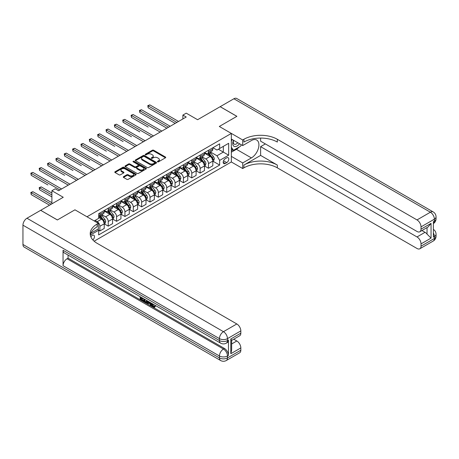 <?xml version="1.0" encoding="UTF-8"?>
<svg xmlns="http://www.w3.org/2000/svg" width="459" height="459" viewBox="0 0 459 459"><rect width="100%" height="100%" fill="white"/><g stroke="black" fill="none" stroke-linecap="round" stroke-linejoin="round"><path stroke-width="0.69" d="M157.575 161.832A0.648 0.373 0 0 0 158.493 161.832L165.464 157.804A0.929 0.534 0 0 0 165.733 157.426A0.929 0.534 0 0 0 165.464 157.047L153.656 150.231A0.929 0.534 0 0 0 152.342 150.231L145.371 154.253A0.648 0.373 0 0 0 146.289 154.786L147.196 154.264A2.966 1.716 0 0 1 151.39 154.264L152.377 154.832A2.966 1.716 0 0 1 153.249 156.043A2.966 1.716 0 0 1 152.377 157.253L151.476 157.776A0.648 0.373 0 0 0 152.394 158.309L153.295 157.787A2.966 1.716 0 0 1 157.494 157.787L158.475 158.355A2.966 1.716 0 0 1 159.348 159.566A2.966 1.716 0 0 1 158.475 160.776L157.575 161.298A0.648 0.373 0 0 0 157.575 161.832L157.575 161.298M92.85 239.925A3.024 1.744 120 0 0 94.388 237.303A3.024 1.744 120 0 0 93.837 235.215A3.024 1.744 120 0 0 92.328 235.364A3.024 1.744 120 0 0 90.871 236.861M123.546 176.669A0.929 0.534 0 0 0 123.27 177.048A0.929 0.534 0 0 0 123.546 177.426L126.856 179.337A0.929 0.534 0 0 0 128.17 179.337L135.91 174.868A0.929 0.534 0 0 0 136.18 174.489A0.929 0.534 0 0 0 135.91 174.11L124.102 167.294A0.929 0.534 0 0 0 122.788 167.294L115.048 171.764A0.929 0.534 0 0 0 114.779 172.142A0.929 0.534 0 0 0 115.048 172.521L119.047 174.827A0.929 0.534 0 0 0 120.361 174.827L123.678 172.917A0.929 0.534 0 0 0 123.947 172.538A0.929 0.534 0 0 0 123.678 172.159L121.692 171.012A2.484 1.434 0 0 1 120.964 170.002A2.484 1.434 0 0 1 122.496 168.677A2.484 1.434 0 0 1 125.198 168.987L132.972 173.473A2.484 1.434 0 0 1 133.701 174.489A2.484 1.434 0 0 1 132.169 175.814A2.484 1.434 0 0 1 129.467 175.504L128.17 174.753A0.929 0.534 0 0 0 126.856 174.753L123.546 176.669L123.546 177.426L126.856 175.527L126.856 174.753M260.614 138.067L260.614 141.177L417.013 231.468A5.669 3.276 -120 0 0 419.847 231.749L428.046 227.016L431.047 223.367L431.047 238.106L421.023 243.895L421.023 246.167L434.386 238.451L434.386 236.523L433.388 237.102L433.388 221.668L434.386 221.089L434.386 219.161L421.023 226.878A5.669 3.276 -120 0 0 417.013 219.93L430.381 212.213L233.883 98.765L220.182 106.677L236.89 116.322L219.31 126.472L236.855 116.345L220.148 106.695L197.594 119.719L186.228 113.161L182.889 115.089L186.228 117.016L58.574 190.72L55.229 188.792L51.89 190.72L51.89 203.842M22.95 244.469L219.448 357.917A5.669 3.276 120 0 0 220.618 360.516L24.126 247.068A5.669 3.276 -60 0 1 22.95 244.469L22.95 225.18A5.669 3.276 -60 0 1 26.961 218.232L40.662 210.32L57.369 219.97L74.949 209.82L57.404 219.947L40.696 210.302L63.25 197.278L51.89 190.72M90.882 233.224L98.341 228.921L98.341 223.326L74.949 209.82L86.98 216.768L231.342 133.42L231.342 161.975L242.708 168.533L243.907 167.839A23.633 13.644 180 0 1 277.328 167.839L417.013 248.485A5.669 3.276 -120 0 0 419.847 248.767A5.669 3.276 -120 0 0 421.023 246.167M243.907 139.284A23.633 13.644 180 0 1 277.328 139.284L277.328 142.06A23.633 13.644 180 0 0 243.907 142.06L243.907 139.284L242.708 139.978L219.31 126.472L231.342 133.42M147.259 167.558A0.929 0.534 0 0 0 148.573 167.558L156.312 163.088A0.929 0.534 0 0 0 156.582 162.71A0.929 0.534 0 0 0 156.312 162.331L144.505 155.515A0.929 0.534 0 0 0 143.191 155.515L135.451 159.984A0.929 0.534 0 0 0 135.181 160.363A0.929 0.534 0 0 0 135.451 160.742L147.259 167.558M133.449 161.97A0.648 0.373 0 0 1 134.108 162.061L134.108 161.287L146.111 168.224A0.929 0.534 0 0 1 146.381 168.602A0.929 0.534 0 0 1 146.111 168.981L138.371 173.45A0.929 0.534 0 0 1 137.057 173.45L125.25 166.628L125.25 165.871A0.929 0.534 0 0 0 124.98 166.25A0.929 0.534 0 0 0 125.25 166.628M125.25 165.871L128.56 163.961A0.929 0.534 0 0 1 129.874 163.961L134.665 166.726A0.929 0.534 0 0 0 135.973 166.726L138.17 165.458A0.929 0.534 0 0 0 138.446 165.079A0.929 0.534 0 0 0 138.17 164.701L133.185 161.82A0.648 0.373 0 0 1 134.108 161.287M226.729 157.844L225.26 158.694A2.932 1.693 120 0 0 223.349 161.275A2.932 1.693 120 0 0 223.797 163.622A2.932 1.693 120 0 0 225.26 163.479L226.729 162.629A2.932 1.693 120 0 0 228.645 160.048A2.932 1.693 120 0 0 228.198 157.701A2.932 1.693 120 0 0 226.729 157.844M94.135 241.187L231.342 161.975M212.93 147.712L216.975 150.047L219.649 148.504L219.649 143.839L98.674 213.682L98.674 218.346L94.198 220.934M219.649 148.504L228.668 143.294L228.668 155.182L219.649 160.392L216.975 155.762L210.325 151.923M212.93 161.184L219.649 165.062L219.649 160.392M219.649 165.062L98.674 234.905L98.674 230.234L90.343 235.042M182.889 115.089L182.889 118.95M218.375 149.238L223.321 152.095L223.321 146.381L228.668 143.294M216.975 155.762L223.321 152.095L228.668 155.182M98.674 230.275L99.878 230.969L99.878 226.298A3.781 2.18 -120 0 0 97.205 221.668L95.065 220.435M99.878 230.969L104.222 228.456L104.222 223.791A3.781 2.18 -120 0 0 101.548 219.161L98.674 217.497M104.325 223.883L108.232 226.144L108.232 221.473A3.781 2.18 -120 0 0 105.559 216.843L101.72 214.628M108.232 226.144L112.575 223.636L112.575 218.966A3.781 2.18 -120 0 0 109.902 214.336L104.222 211.054M112.679 219.063L116.586 221.318L116.586 216.648A3.781 2.18 -120 0 0 113.912 212.018L110.074 209.803M116.586 221.318L120.929 218.811L120.929 214.141A3.781 2.18 -120 0 0 118.256 209.511L112.575 206.234M121.033 214.238L124.94 216.499L124.94 211.828A3.781 2.18 -120 0 0 122.266 207.198L118.428 204.978M124.94 216.499L129.283 213.986L129.283 209.321A3.781 2.18 -120 0 0 126.609 204.691L120.929 201.409M129.386 209.413L133.294 211.674L133.294 207.003A3.781 2.18 -120 0 0 130.62 202.373L126.782 200.158M133.294 211.674L137.637 209.166L137.637 204.496A3.781 2.18 -120 0 0 134.969 199.866L129.283 196.584M137.74 204.594L141.647 206.848L141.647 202.178A3.781 2.18 -120 0 0 138.974 197.548L135.135 195.333M141.647 206.848L145.996 204.341L145.996 199.671A3.781 2.18 -120 0 0 143.323 195.041L137.637 191.764M146.094 199.768L150.007 202.029L150.007 197.359A3.781 2.18 -120 0 0 147.333 192.728L143.495 190.508M150.007 202.029L154.35 199.516L154.35 194.851A3.781 2.18 -120 0 0 151.677 190.221L145.996 186.939M154.448 194.943L158.361 197.204L158.361 192.533A3.781 2.18 -120 0 0 155.687 187.903L151.849 185.688M158.361 197.204L162.704 194.696L162.704 190.026A3.781 2.18 -120 0 0 160.03 185.396L154.35 182.114M162.802 190.124L166.715 192.378L166.715 187.708A3.781 2.18 -120 0 0 164.041 183.078L160.202 180.863M166.715 192.378L171.058 189.871L171.058 185.201A3.781 2.18 -120 0 0 168.384 180.571L162.704 177.294M171.155 185.298L175.068 187.553L175.068 182.889A3.781 2.18 -120 0 0 172.395 178.258L168.556 176.038M175.068 187.553L179.412 185.046L179.412 180.381A3.781 2.18 -120 0 0 176.738 175.745L171.058 172.469M179.509 180.473L183.422 182.734L183.422 178.063A3.781 2.18 -120 0 0 180.748 173.433L176.91 171.218M183.422 182.734L187.765 180.226L187.765 175.556A3.781 2.18 -120 0 0 185.092 170.926L179.412 167.644M187.869 175.654L191.776 177.908L191.776 173.238A3.781 2.18 -120 0 0 189.102 168.608L185.264 166.393M191.776 177.908L196.119 175.401L196.119 170.731A3.781 2.18 -120 0 0 193.446 166.101L187.765 162.819M196.222 170.828L200.13 173.083L200.13 168.419A3.781 2.18 -120 0 0 197.456 163.788L193.618 161.568M200.13 173.083L204.473 170.576L204.473 165.911A3.781 2.18 -120 0 0 201.799 161.275L196.119 157.999M204.576 166.003L208.484 168.264L208.484 163.593A3.781 2.18 -120 0 0 205.81 158.963L201.971 156.748M208.484 168.264L212.827 165.756L212.827 161.086A3.781 2.18 -120 0 0 210.159 156.456L204.473 153.174M204.576 152.537L205.81 153.254A3.781 2.18 -120 0 0 207.703 153.438A3.781 2.18 -120 0 0 208.484 151.711L208.484 150.282M196.222 157.362L197.456 158.074A3.781 2.18 -120 0 0 199.349 158.263A3.781 2.18 -120 0 0 200.13 156.53L200.13 155.102M187.869 162.182L189.102 162.899A3.781 2.18 -120 0 0 190.996 163.088A3.781 2.18 -120 0 0 191.776 161.356L191.776 159.927M179.509 167.007L180.748 167.724A3.781 2.18 -120 0 0 182.636 167.908A3.781 2.18 -120 0 0 183.422 166.181L183.422 164.752M171.155 171.832L172.395 172.544A3.781 2.18 -120 0 0 174.282 172.733A3.781 2.18 -120 0 0 175.068 171L175.068 169.572M162.802 176.658L164.041 177.369A3.781 2.18 -120 0 0 165.928 177.558A3.781 2.18 -120 0 0 166.715 175.826L166.715 174.397M154.448 181.477L155.687 182.194A3.781 2.18 -120 0 0 157.575 182.378A3.781 2.18 -120 0 0 158.361 180.651L158.361 179.222M146.094 186.302L147.333 187.014A3.781 2.18 -120 0 0 149.221 187.203A3.781 2.18 -120 0 0 150.007 185.47L150.007 184.042M137.74 191.128L138.974 191.839A3.781 2.18 -120 0 0 140.867 192.028A3.781 2.18 -120 0 0 141.647 190.296L141.647 188.867M129.386 195.947L130.62 196.664A3.781 2.18 -120 0 0 132.513 196.848A3.781 2.18 -120 0 0 133.294 195.121L133.294 193.692M121.033 200.772L122.266 201.484A3.781 2.18 -120 0 0 124.159 201.673A3.781 2.18 -120 0 0 124.94 199.94L124.94 198.512M112.679 205.598L113.912 206.309A3.781 2.18 -120 0 0 115.806 206.498A3.781 2.18 -120 0 0 116.586 204.766L116.586 203.337M104.319 210.417L105.559 211.134A3.781 2.18 -120 0 0 107.446 211.318A3.781 2.18 -120 0 0 108.232 209.591L108.232 208.162M207.703 153.438L212.047 150.931A3.781 2.18 -120 0 0 212.827 149.198L212.827 147.775M199.349 158.263L203.693 155.756A3.781 2.18 -120 0 0 204.473 154.023L204.473 152.595M190.996 163.088L195.339 160.575A3.781 2.18 -120 0 0 196.119 158.848L196.119 157.42M182.636 167.908L186.985 165.401A3.781 2.18 -120 0 0 187.765 163.668L187.765 162.245M174.282 172.733L178.631 170.226A3.781 2.18 -120 0 0 179.412 168.493L179.412 167.065M165.928 177.558L170.272 175.045A3.781 2.18 -120 0 0 171.058 173.318L171.058 171.89M157.575 182.378L161.918 179.871A3.781 2.18 -120 0 0 162.704 178.138L162.704 176.715M149.221 187.203L153.564 184.696A3.781 2.18 -120 0 0 154.35 182.963L154.35 181.534M140.867 192.028L145.21 189.515A3.781 2.18 -120 0 0 145.996 187.788L145.996 186.36M132.513 196.848L136.857 194.341A3.781 2.18 -120 0 0 137.637 192.608L137.637 191.185M124.159 201.673L128.503 199.166A3.781 2.18 -120 0 0 129.283 197.433L129.283 196.004M115.806 206.498L120.149 203.991A3.781 2.18 -120 0 0 120.929 202.258L120.929 200.83M107.446 211.318L111.795 208.811A3.781 2.18 -120 0 0 112.575 207.084L112.575 205.655M98.674 216.298A3.781 2.18 -120 0 0 99.092 216.143L103.441 213.636A3.781 2.18 -120 0 0 104.222 211.903L104.222 210.474M99.092 216.143A3.781 2.18 -120 0 0 99.878 214.41L99.878 212.982M98.025 229.104L98.674 230.234M157.833 161.924L158.475 161.551A2.966 1.716 0 0 0 159.348 160.34L159.348 159.566M153.249 156.043L153.249 156.817A2.966 1.716 0 0 1 152.377 158.028L151.734 158.401M165.452 157.81L153.656 151A0.929 0.534 0 0 0 152.342 151L145.635 154.878M156.301 163.094L144.505 156.284A0.929 0.534 0 0 0 143.191 156.284L135.462 160.748L135.451 159.984M154.672 162.974A0.648 0.373 0 0 0 154.672 162.446L144.31 156.462A0.648 0.373 0 0 0 143.386 156.462L142.439 157.007A2.966 1.716 0 0 0 141.567 158.223A2.966 1.716 0 0 0 142.439 159.434L149.525 163.524A2.966 1.716 0 0 0 153.719 163.524L154.672 162.974L154.672 163.748A0.648 0.373 0 0 0 154.861 163.484L154.861 162.71M141.567 158.223L141.567 158.992A2.966 1.716 0 0 0 142.439 160.208L142.439 159.434M154.672 163.748L153.719 164.293A2.966 1.716 0 0 1 149.525 164.293L142.439 160.208M125.261 166.64L128.56 164.729L128.56 163.961M138.446 165.079L138.446 165.848A0.929 0.534 0 0 1 138.17 166.227L135.973 167.495A0.929 0.534 0 0 1 134.665 167.495L129.874 164.729A0.929 0.534 0 0 0 128.56 164.729M134.108 162.061L146.1 168.987M139.634 169.595A2.484 1.434 0 0 0 142.336 169.905A2.484 1.434 0 0 0 143.868 168.579A2.484 1.434 0 0 0 143.145 167.569L140.402 165.986A0.929 0.534 0 0 0 139.094 165.986L136.891 167.254A0.929 0.534 0 0 0 136.621 167.633A0.929 0.534 0 0 0 136.891 168.011L139.634 169.595L139.634 170.364A2.484 1.434 0 0 0 142.336 170.673A2.484 1.434 0 0 0 143.868 169.354L143.868 168.579M136.621 167.633L136.621 168.407A0.929 0.534 0 0 0 136.891 168.786L136.891 168.011M139.634 170.364L136.891 168.786M133.701 174.489L133.701 175.263A2.484 1.434 0 0 1 132.169 176.583A2.484 1.434 0 0 1 129.467 176.273L128.17 175.527A0.929 0.534 0 0 0 126.856 175.527M120.964 170.002L120.964 170.771A2.484 1.434 0 0 0 121.692 171.786L121.692 171.012M123.678 172.159L123.678 172.917L121.692 171.786M135.898 174.873L124.102 168.063A0.929 0.534 0 0 0 122.788 168.063L115.06 172.527M212.827 161.241L213.63 160.776L214.301 158.848A2.507 1.446 -120 0 0 213.498 156.714L210.767 153.071A7.229 4.177 -120 0 0 209.981 152.124M207.267 154.786A7.229 4.177 -120 0 0 205.787 153.237M212.144 159.416C212.523 159.921 212.787 159.766 212.947 158.952A2.507 1.446 -120 0 0 212.23 157.448L209.499 153.799A7.229 4.177 -120 0 0 208.713 152.858M208.036 153.243A6.001 3.465 60 0 1 209.023 154.367L211.335 157.448M148.165 127.068L131.458 117.424L131.458 115.496L133.127 114.532L161.832 131.102M207.91 153.317A7.229 4.177 60 0 1 208.696 154.264L210.515 156.691M176.87 122.421L148.165 105.845L149.835 104.882L178.545 121.457M175.2 123.385L148.165 107.779L148.165 105.845L147.798 105.633L149.835 104.882M148.165 107.779L147.798 105.633M204.473 166.06L205.276 165.601L205.948 163.668A2.507 1.446 -120 0 0 205.144 161.539L202.413 157.89A7.229 4.177 -120 0 0 201.627 156.949M198.908 159.606A7.229 4.177 -120 0 0 197.427 158.057M203.79 164.242C204.169 164.747 204.433 164.592 204.594 163.777A2.507 1.446 -120 0 0 203.876 162.268L201.145 158.625A7.229 4.177 -120 0 0 200.353 157.678M199.682 158.068A6.001 3.465 60 0 1 200.669 159.187L202.981 162.274M139.811 131.894L123.104 122.249L123.104 120.315L124.773 119.351L153.478 135.927M199.556 158.143A7.229 4.177 60 0 1 200.342 159.089L202.161 161.511M196.119 170.886L196.922 170.421L197.588 168.493A2.507 1.446 -120 0 0 196.791 166.359L194.059 162.716A7.229 4.177 -120 0 0 193.273 161.769M190.554 164.431A7.229 4.177 -120 0 0 189.074 162.882M195.436 169.061C195.815 169.566 196.079 169.411 196.24 168.602A2.507 1.446 -120 0 0 195.523 167.093L192.791 163.45A7.229 4.177 -120 0 0 192 162.503M191.328 162.893A6.001 3.465 60 0 1 192.315 164.012L194.627 167.099M131.458 136.719L114.75 127.068L114.75 125.141L116.42 124.177L145.124 140.752M191.202 162.968A7.229 4.177 60 0 1 191.988 163.909L193.807 166.336M187.765 175.711L188.569 175.246L189.234 173.318A2.507 1.446 -120 0 0 188.437 171.184L185.706 167.541A7.229 4.177 -120 0 0 184.92 166.594M182.2 169.256A7.229 4.177 -120 0 0 180.72 167.707M187.083 173.886C187.456 174.391 187.725 174.236 187.886 173.422A2.507 1.446 -120 0 0 187.169 171.918L184.438 168.269A7.229 4.177 -120 0 0 183.646 167.328M182.975 167.713A6.001 3.465 60 0 1 183.961 168.837L186.268 171.918M123.104 141.538L106.396 131.894L106.396 129.966L108.066 129.002L136.771 145.572M182.843 167.787A7.229 4.177 60 0 1 183.634 168.734L185.447 171.161M168.516 127.246L139.811 110.671L141.481 109.707L170.186 126.277M166.846 128.21L139.811 112.598L139.811 110.671L139.444 110.458L141.481 109.707M139.811 112.598L139.444 110.458M160.162 132.066L131.09 115.284L133.127 114.532M131.458 117.424L131.09 115.284M151.809 136.891L122.737 120.103L124.773 119.351M123.104 122.249L122.737 120.103M179.412 180.53L180.215 180.071L180.88 178.138A2.507 1.446 -120 0 0 180.083 176.009L177.352 172.36A7.229 4.177 -120 0 0 176.56 171.419M173.846 174.081A7.229 4.177 -120 0 0 172.366 172.527M178.729 178.712C179.102 179.217 179.371 179.062 179.532 178.247A2.507 1.446 -120 0 0 178.815 176.738L176.084 173.095A7.229 4.177 -120 0 0 175.292 172.148M174.621 172.538A6.001 3.465 60 0 1 175.608 173.657L177.914 176.744M114.75 146.364L98.042 136.719L98.042 134.785L99.712 133.821L128.417 150.397M174.489 172.613A7.229 4.177 60 0 1 175.281 173.559L177.094 175.981M143.455 141.716L114.383 124.928L116.42 124.177M114.75 127.068L114.383 124.928M233.488 140.253A6.145 3.546 120 0 0 233.912 146.237A6.145 3.546 120 0 0 239.265 144.069A6.145 3.546 120 0 0 239.523 143.736M231.342 141.366L232.088 139.444M241.239 144.728L240.7 146.117L233.482 150.282L231.342 147.236M231.342 149.043L233.482 150.282M233.694 140.374A4.206 2.427 120 0 0 234.199 144.166A4.206 2.427 120 0 0 237.733 142.703M231.342 156.376L242.708 162.939L251.394 157.919A10.632 6.139 120 0 0 258.342 148.55A10.632 6.139 120 0 0 256.713 140.029A10.632 6.139 120 0 0 251.394 140.557L242.708 145.572L242.708 139.978M242.708 162.939L242.708 168.533M260.614 155.412L243.907 165.062A23.633 13.644 180 0 1 277.328 165.062L260.614 155.412L260.614 146.656L265.359 143.914M421.023 243.895A5.669 3.276 -120 0 0 417.013 236.947L425.034 232.317A5.669 3.276 60 0 1 427.036 234.096L427.036 227.595M260.614 146.656L417.013 236.947M233.883 98.765A5.669 3.276 -60 0 1 236.718 98.484L433.216 211.932A5.669 3.276 120 0 0 430.381 212.213A5.669 3.276 60 0 1 434.386 219.161A5.669 3.276 180 0 0 436.05 216.843A5.669 5.669 0 0 0 433.216 211.932M231.342 139.014L242.708 145.572M419.847 231.749A5.669 3.276 -120 0 0 421.023 229.15L431.047 223.367M421.023 226.878L421.023 229.15M277.328 139.284L417.013 219.93M421.947 230.538L425.034 232.317M431.047 238.106L427.036 234.096M239.368 146.88A10.632 6.139 -60 0 1 236.425 149.278L231.342 152.21M231.342 150.977L233.017 150.013M151.975 303.519L151.923 304.076L152.434 303.783L153.696 306.365L154.161 306.526M151.923 304.076L153.163 306.669L153.943 306.767L154.821 305.855L155.389 306.331L154.385 307.392L153.214 307.237C151.981 306.4 151.367 305.241 151.355 303.755L151.401 303.187M148.705 303.147L147.913 304.116L147.31 303.772L148.326 301.408M150.868 302.877L151.671 305.665L151.131 305.975L150.535 305.631L150.076 303.938L148.366 302.951L147.913 304.116M141.252 298.132L141.252 299.119L143.615 300.484L143.615 301.018L143.082 301.328L140.15 299.635L140.15 296.692M143.357 298.539L142.824 299.038L140.712 297.822L140.712 299.423L141.252 299.119M63.049 250.258L219.448 340.555A5.669 3.276 120 0 0 220.618 343.148L64.226 252.857A5.669 3.276 -60 0 1 63.049 250.258L63.049 265.692A5.669 3.276 -60 0 1 67.06 258.75L68.064 258.17L224.457 348.461A5.669 3.276 60 0 1 228.467 355.409L228.467 339.976A5.669 3.276 60 0 1 227.297 342.569L226.293 343.148A5.669 3.276 -120 0 0 227.469 340.555L228.467 339.976M68.064 258.17L68.064 255.072M147.678 301.035L147.121 302.55L146.587 302.86L145.285 302.601L143.851 301.77L143.851 298.826M98.341 223.326L97.136 224.021A23.633 13.644 0 0 0 90.216 233.665A23.633 13.644 0 0 0 97.136 243.316L236.821 323.962A5.669 3.276 60 0 1 240.832 330.905L227.469 338.622L227.469 340.555A5.669 3.276 0 0 1 219.448 340.555L219.448 338.622L22.95 225.18M230.808 338.971L231.64 340.228L231.64 350.142L230.808 353.711L230.808 338.971L240.832 333.182L240.832 330.905M240.832 333.182A5.669 3.276 60 0 1 239.661 335.781L231.64 340.412M233.74 339.195L236.821 340.98A5.669 3.276 60 0 1 240.832 347.922L230.808 353.711M228.467 355.409L227.469 355.989L227.469 357.917L240.832 350.2L240.832 347.922M240.832 350.2A5.669 3.276 60 0 1 239.661 352.799L226.293 360.516A5.669 3.276 -120 0 0 227.469 357.917A5.669 3.276 0 0 1 219.448 357.917L219.448 355.989L63.049 265.692M97.136 224.021L97.136 226.798A23.633 13.644 0 0 0 90.337 235.054M140.712 299.423L143.082 300.788L143.615 300.484M143.082 300.788L143.082 301.328M140.712 297.013L143.059 298.367M142.824 298.505L142.824 299.038M147.098 300.702L146.587 302.86M144.413 299.153L144.413 301.563L146.191 302.257L146.536 300.375M147.138 301.328L147.666 301.029M144.952 299.463L144.952 301.253L146.725 301.953M144.413 301.563L144.952 301.253M145.245 302.039L145.778 301.729M150.122 302.447L151.131 305.975M148.854 301.718L148.538 302.515L149.909 303.307L149.594 302.142M149.192 301.907L149.709 302.579M148.538 302.515L149.072 302.211M153.163 306.669L153.696 306.365M154.287 306.164L154.855 306.641L155.389 306.331M154.855 306.641L154.385 307.392M171.058 185.356L171.861 184.891L172.527 182.963A2.507 1.446 -120 0 0 171.729 180.829L168.998 177.185A7.229 4.177 -120 0 0 168.206 176.239M165.492 178.901A7.229 4.177 -120 0 0 164.012 177.352M170.375 183.531C170.748 184.036 171.018 183.881 171.173 183.072A2.507 1.446 -120 0 0 170.455 181.563L167.73 177.92A7.229 4.177 -120 0 0 166.938 176.973M166.267 177.363A6.001 3.465 60 0 1 167.248 178.482L169.56 181.569M106.396 151.189L89.683 141.538L89.683 139.611L91.358 138.647L120.063 155.222M166.135 177.438A7.229 4.177 60 0 1 166.927 178.385L168.74 180.806M162.704 190.181L163.507 189.716L164.173 187.788A2.507 1.446 -120 0 0 163.375 185.654L160.644 182.011A7.229 4.177 -120 0 0 159.852 181.064M157.139 183.726A7.229 4.177 -120 0 0 155.658 182.177M162.021 188.356C162.394 188.861 162.664 188.706 162.819 187.892A2.507 1.446 -120 0 0 162.102 186.388L159.371 182.739A7.229 4.177 -120 0 0 158.584 181.798M157.913 182.183A6.001 3.465 60 0 1 158.894 183.307L161.207 186.388M98.037 156.008L81.329 146.364L81.329 144.436L83.004 143.472L111.709 160.042M157.781 182.263A7.229 4.177 60 0 1 158.573 183.204L160.386 185.631M154.35 195L155.148 194.541L155.819 192.608A2.507 1.446 -120 0 0 155.022 190.479L152.29 186.83A7.229 4.177 -120 0 0 151.499 185.889M148.785 188.551A7.229 4.177 -120 0 0 147.305 187.002M153.662 193.182C154.04 193.687 154.31 193.532 154.465 192.717A2.507 1.446 -120 0 0 153.748 191.214L151.017 187.565A7.229 4.177 -120 0 0 150.231 186.618M149.559 187.008A6.001 3.465 60 0 1 150.541 188.127L152.853 191.214M89.683 160.834L72.975 151.189L72.975 149.255L74.645 148.291L103.355 164.867M149.427 187.083A7.229 4.177 60 0 1 150.219 188.029L152.032 190.451M145.996 199.826L146.794 199.361L147.465 197.433A2.507 1.446 -120 0 0 146.662 195.299L143.937 191.655A7.229 4.177 -120 0 0 143.145 190.709M140.431 193.371A7.229 4.177 -120 0 0 138.951 191.822M145.308 198.001C145.687 198.506 145.956 198.351 146.111 197.542A2.507 1.446 -120 0 0 145.394 196.033L142.663 192.39A7.229 4.177 -120 0 0 141.877 191.443M141.2 191.833A6.001 3.465 60 0 1 142.187 192.952L144.499 196.039M81.329 165.659L64.621 156.008L64.621 154.081L66.291 153.117L94.996 169.692M141.074 191.908A7.229 4.177 60 0 1 141.86 192.855L143.678 195.276M137.637 204.651L138.44 204.186L139.111 202.258A2.507 1.446 -120 0 0 138.308 200.124L135.577 196.481A7.229 4.177 -120 0 0 134.791 195.534M132.077 198.196A7.229 4.177 -120 0 0 130.597 196.647M136.954 202.826C137.333 203.331 137.597 203.176 137.757 202.362A2.507 1.446 -120 0 0 137.04 200.858L134.309 197.215A7.229 4.177 -120 0 0 133.523 196.268M132.846 196.659A6.001 3.465 60 0 1 133.833 197.777L136.145 200.858M72.975 170.478L56.268 160.834L56.268 158.906L57.937 157.942L86.642 174.512M132.72 196.733A7.229 4.177 60 0 1 133.506 197.674L135.325 200.101M135.101 146.536L106.029 129.754L108.066 129.002M106.396 131.894L106.029 129.754M126.747 151.361L97.669 134.573L99.712 133.821M98.042 136.719L97.669 134.573M118.393 156.186L89.316 139.398L91.358 138.647M89.683 141.538L89.316 139.398M110.034 161.006L80.962 144.224L83.004 143.472M81.329 146.364L80.962 144.224M101.68 165.831L72.608 149.043L74.645 148.291M72.975 151.189L72.608 149.043M129.283 209.476L130.086 209.011L130.758 207.084A2.507 1.446 -120 0 0 129.954 204.949L127.223 201.3A7.229 4.177 -120 0 0 126.437 200.359M123.718 203.021A7.229 4.177 -120 0 0 122.237 201.472M128.6 207.652C128.979 208.156 129.243 208.002 129.404 207.187A2.507 1.446 -120 0 0 128.686 205.684L125.955 202.035A7.229 4.177 -120 0 0 125.164 201.094M124.492 201.478A6.001 3.465 60 0 1 125.479 202.597L127.791 205.684M64.621 175.304L47.914 165.659L47.914 163.725L49.583 162.761L78.288 179.337M124.366 201.553A7.229 4.177 60 0 1 125.152 202.499L126.971 204.921M93.326 170.656L64.254 153.868L66.291 153.117M64.621 156.008L64.254 153.868M120.929 214.296L121.733 213.837L122.398 211.903A2.507 1.446 -120 0 0 121.601 209.769L118.87 206.125A7.229 4.177 -120 0 0 118.083 205.179M115.364 207.841A7.229 4.177 -120 0 0 113.884 206.292M120.247 212.477C120.625 212.976 120.889 212.821 121.05 212.012A2.507 1.446 -120 0 0 120.333 210.503L117.602 206.86A7.229 4.177 -120 0 0 116.81 205.913M116.138 206.303A6.001 3.465 60 0 1 117.125 207.422L119.438 210.509M56.268 180.129L39.56 170.478L39.56 168.551L41.23 167.587L69.934 184.162M116.012 206.378A7.229 4.177 60 0 1 116.798 207.325L118.617 209.746M84.972 175.476L55.9 158.694L57.937 157.942M56.268 160.834L55.9 158.694M112.575 219.121L113.379 218.656L114.044 216.728A2.507 1.446 -120 0 0 113.247 214.594L110.516 210.951A7.229 4.177 -120 0 0 109.73 210.004M107.01 212.666A7.229 4.177 -120 0 0 105.53 211.117M111.893 217.296C112.271 217.801 112.535 217.646 112.696 216.832A2.507 1.446 -120 0 0 111.979 215.328L109.248 211.685A7.229 4.177 -120 0 0 108.456 210.738M107.785 211.129A6.001 3.465 60 0 1 108.772 212.247L111.078 215.328M47.914 184.954L31.206 175.304L31.206 173.376L32.876 172.412L61.581 188.982M107.653 211.203A7.229 4.177 60 0 1 108.444 212.144L110.258 214.571M76.619 180.301L47.547 163.519L49.583 162.761M47.914 165.659L47.547 163.519M104.222 223.946L105.025 223.481L105.69 221.554A2.507 1.446 -120 0 0 104.893 219.419L102.162 215.77A7.229 4.177 -120 0 0 101.37 214.829M103.539 222.122C103.912 222.626 104.182 222.472 104.342 221.657A2.507 1.446 -120 0 0 103.625 220.154L100.894 216.505A7.229 4.177 -120 0 0 100.102 215.564M99.431 215.948A6.001 3.465 60 0 1 100.418 217.067L102.724 220.154M51.89 193.038L41.23 186.882L39.56 187.846L39.56 189.774L51.89 196.894M99.299 216.023A7.229 4.177 60 0 1 100.091 216.969L101.904 219.391M39.56 189.774L39.193 187.633L51.89 194.966M39.193 187.633L41.23 186.882M68.265 185.126L39.193 168.338L41.23 167.587M39.56 170.478L39.193 168.338M51.89 202.683L32.876 191.701L31.206 192.671L31.206 194.599L49.549 205.19M31.206 194.599L30.839 192.459L51.219 204.226M30.839 192.459L32.876 191.701M59.911 189.946L30.839 173.163L32.876 172.412M31.206 175.304L30.839 173.163M97.205 221.668L101.548 219.161M105.559 216.843L109.902 214.336M113.912 212.018L118.256 209.511M122.266 207.198L126.609 204.691M130.62 202.373L134.969 199.866M138.974 197.548L143.323 195.041M147.333 192.728L151.677 190.221M155.687 187.903L160.03 185.396M164.041 183.078L168.384 180.571M172.395 178.258L176.738 175.745M180.748 173.433L185.092 170.926M189.102 168.608L193.446 166.101M197.456 163.788L201.799 161.275M205.81 158.963L210.159 156.456M208.484 151.711L212.827 149.198M208.484 163.593L212.827 161.086M200.13 168.419L204.473 165.911M200.13 156.53L204.473 154.023M191.776 173.238L196.119 170.731M191.776 161.356L196.119 158.848M183.422 178.063L187.765 175.556M183.422 166.181L187.765 163.668M175.068 182.889L179.412 180.381M175.068 171L179.412 168.493M166.715 187.708L171.058 185.201M166.715 175.826L171.058 173.318M158.361 192.533L162.704 190.026M158.361 180.651L162.704 178.138M150.007 197.359L154.35 194.851M150.007 185.47L154.35 182.963M141.647 202.178L145.996 199.671M141.647 190.296L145.996 187.788M133.294 207.003L137.637 204.496M133.294 195.121L137.637 192.608M124.94 211.828L129.283 209.321M124.94 199.94L129.283 197.433M116.586 216.648L120.929 214.141M116.586 204.766L120.929 202.258M108.232 221.473L112.575 218.966M108.232 209.591L112.575 207.084M99.878 226.298L104.222 223.791M99.878 214.41L104.222 211.903M223.527 160.776L226.729 162.629M223.189 162.279L225.26 163.479M158.475 161.551L158.475 160.776M151.476 158.309L151.476 157.776M152.377 158.028L152.377 157.253M145.371 154.786L145.371 154.253M152.342 151L152.342 150.231M153.656 151L153.656 150.231M165.464 157.804L165.464 157.047M143.191 156.284L143.191 155.515M144.505 156.284L144.505 155.515M156.312 163.088L156.312 162.331M149.525 164.293L149.525 163.524M153.719 164.293L153.719 163.524M129.874 164.729L129.874 163.961M134.665 167.495L134.665 166.726M135.973 167.495L135.973 166.726M138.17 166.227L138.17 165.458M146.111 168.981L146.111 168.224M128.17 175.527L128.17 174.753M129.467 176.273L129.467 175.504M115.048 172.521L115.048 171.764M122.788 168.063L122.788 167.294M124.102 168.063L124.102 167.294M135.91 174.868L135.91 174.11M212.643 159.841L214.284 158.894M209.499 153.799L210.767 153.071M207.531 154.941L208.696 154.264M212.23 157.448L213.498 156.714M212.029 158.424L212.947 158.952M204.289 164.666L205.93 163.72M201.145 158.625L202.413 157.89M199.177 159.761L200.342 159.089M203.876 162.268L205.144 161.539M203.676 163.249L204.594 163.777M195.936 169.491L197.577 168.545M192.791 163.45L194.059 162.716M190.824 164.586L191.988 163.909M195.523 167.093L196.791 166.359M195.322 168.074L196.24 168.602M187.582 174.311L189.217 173.364M184.438 168.269L185.706 167.541M182.47 169.411L183.634 168.734M187.169 171.918L188.437 171.184M186.968 172.894L187.886 173.422M179.222 179.136L180.863 178.19M176.084 173.095L177.352 172.36M174.11 174.231L175.281 173.559M178.815 176.738L180.083 176.009M178.614 177.719L179.532 178.247M243.907 165.062L243.907 167.839M277.328 165.062L277.328 167.839M433.388 232.879A5.669 3.276 60 0 1 434.386 236.523A5.669 3.276 180 0 0 436.05 234.21A5.669 5.669 0 0 0 433.388 229.402M433.216 241.05A5.669 5.669 0 0 0 436.05 236.138A5.669 3.276 0 0 1 434.386 238.451A5.669 3.276 60 0 1 433.216 241.05L419.847 248.767M433.388 223.579A5.669 5.669 0 0 0 436.05 218.771A5.669 3.276 0 0 1 434.386 221.089A5.669 3.276 60 0 1 433.388 223.573M236.425 149.278L251.394 157.919M26.961 218.232L223.458 331.679L236.821 323.962M67.06 258.75L223.458 349.041L224.457 348.461M231.64 343.969L236.821 340.98M223.458 331.679A5.669 3.276 120 0 0 219.448 338.622A5.669 3.276 180 0 0 227.469 338.622A5.669 3.276 -120 0 0 223.458 331.679M223.458 349.041A5.669 3.276 120 0 0 219.448 355.989A5.669 3.276 180 0 0 227.469 355.989A5.669 3.276 -120 0 0 223.458 349.041M170.868 183.961L172.509 183.015M167.73 177.92L168.998 177.185M165.756 179.056L166.927 178.385M170.455 181.563L171.729 180.829M170.26 182.544L171.173 183.072M162.515 188.781L164.156 187.834M159.371 182.739L160.644 182.011M157.403 183.881L158.573 183.204M162.102 186.388L163.375 185.654M161.907 187.364L162.819 187.892M154.161 193.606L155.802 192.66M151.017 187.565L152.29 186.83M149.049 188.701L150.219 188.029M153.748 191.214L155.022 190.479M153.553 192.189L154.465 192.717M145.807 198.431L147.448 197.485M142.663 192.39L143.937 191.655M140.695 193.526L141.86 192.855M145.394 196.033L146.662 195.299M145.199 197.014L146.111 197.542M137.453 203.251L139.094 202.304M134.309 197.215L135.577 196.481M132.341 198.351L133.506 197.674M137.04 200.858L138.308 200.124M136.839 201.834L137.757 202.362M129.099 208.076L130.74 207.129M125.955 202.035L127.223 201.3M123.987 203.171L125.152 202.499M128.686 205.684L129.954 204.949M128.486 206.659L129.404 207.187M120.746 212.901L122.387 211.955M117.602 206.86L118.87 206.125M115.634 207.996L116.798 207.325M120.333 210.503L121.601 209.769M120.132 211.484L121.05 212.012M112.392 217.721L114.033 216.774M109.248 211.685L110.516 210.951M107.28 212.821L108.444 212.144M111.979 215.328L113.247 214.594M111.778 216.304L112.696 216.832M104.032 222.546L105.673 221.599M100.894 216.505L102.162 215.77M98.92 217.641L100.091 216.969M103.625 220.154L104.893 219.419M103.424 221.129L104.342 221.657M436.05 234.21L436.05 236.138M436.05 216.843L436.05 218.771M220.618 343.148A5.669 5.669 0 0 0 226.293 343.148M220.618 360.516A5.669 5.669 0 0 0 226.293 360.516"/></g></svg>
